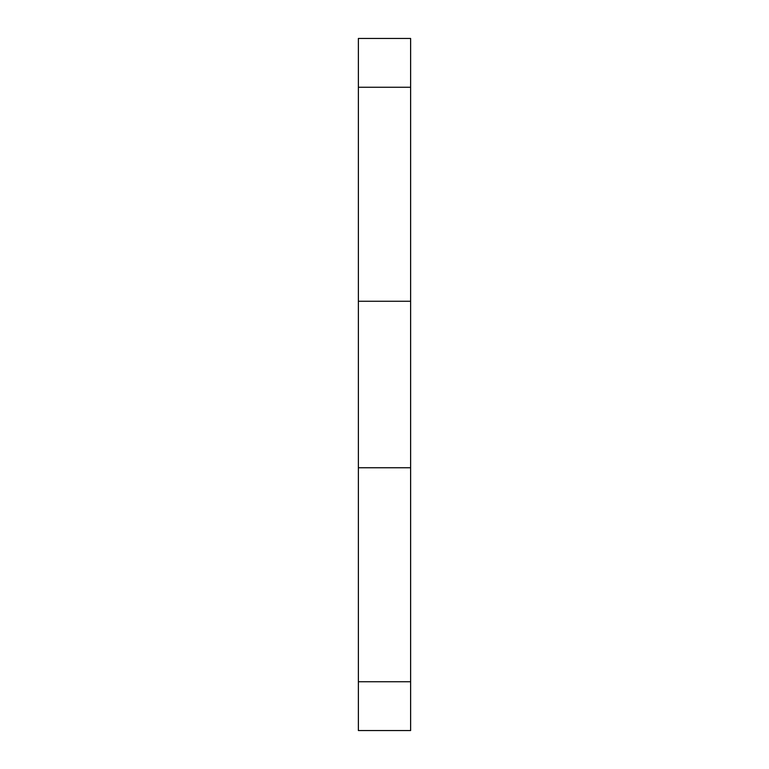 <?xml version="1.0" encoding="UTF-8"?>
<svg xmlns="http://www.w3.org/2000/svg" width="769" height="769" viewBox="0 0 769 769"><rect width="100%" height="100%" fill="white"/><g stroke="black" fill="none" stroke-linecap="round" stroke-linejoin="round"><path stroke-width="1.15" d="M358.383 384.5L358.383 730.55L410.617 730.55L410.617 38.45L358.383 38.45L358.383 384.5M358.383 467.744L410.617 467.744M358.383 681.747L410.617 681.747M358.383 301.256L410.617 301.256M358.383 87.253L410.617 87.253"/></g></svg>

